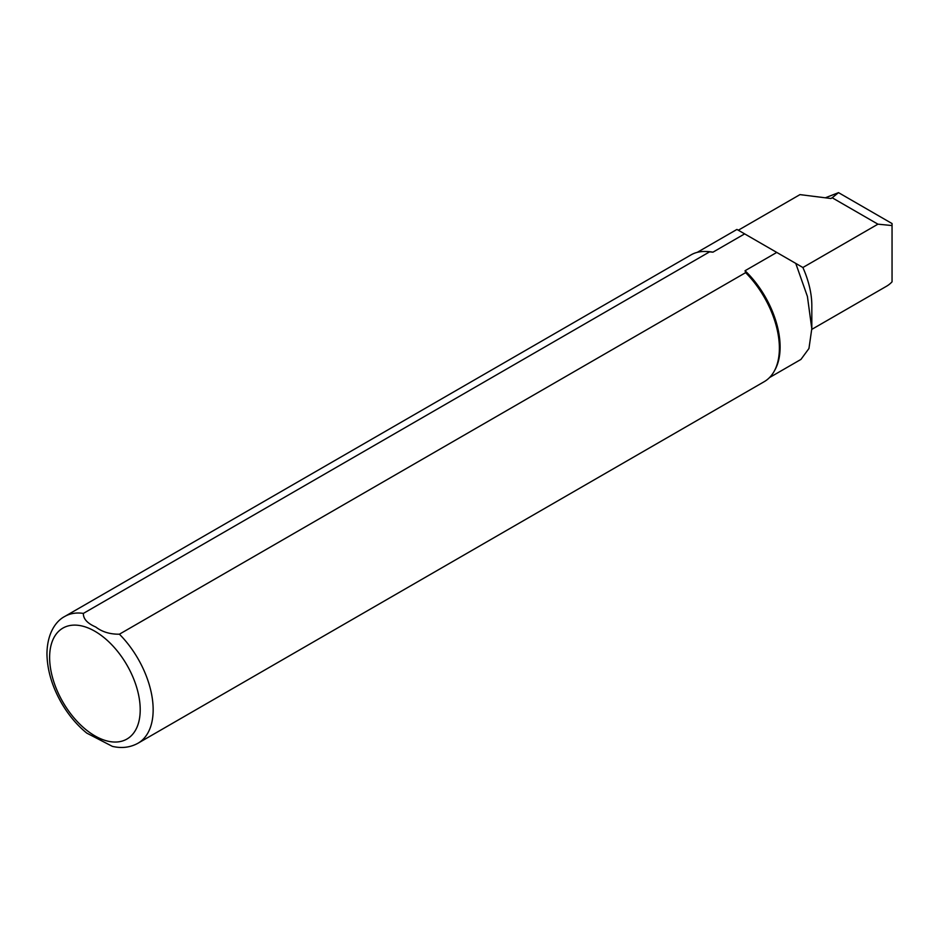 <?xml version="1.0" encoding="UTF-8"?>
<svg xmlns="http://www.w3.org/2000/svg" width="939" height="939" viewBox="0 0 939 939"><rect width="100%" height="100%" fill="white"/><g stroke="black" fill="none" stroke-linecap="round" stroke-linejoin="round"><path stroke-width="1.41" d="M800.979 359.367L808.949 348.51L811.801 328.685L807.411 296.442L795.756 263.389L802.88 267.509L877.942 224.175L832.189 197.765L838.515 192.636L825.322 197.812M838.515 192.636L892.05 223.552L892.05 281.829A70.46 40.682 60 0 1 886.522 286.242L811.789 329.378M811.824 328.685L811.824 305.539A70.46 40.682 60 0 0 802.88 267.509L776.764 252.427L745.061 270.725A72.291 41.739 60 0 1 775.039 369.708L774.241 371.175A73.207 42.267 60 0 1 764.217 381.68L137.998 743.23A73.207 42.267 60 0 0 119.406 634.201L745.625 272.65L745.061 270.725M83.383 613.402A73.207 42.267 60 0 0 64.791 616.442L691.01 254.892A73.207 42.267 60 0 1 705.13 251.476L706.797 251.511A72.291 41.739 60 0 1 712.947 252.18L709.602 251.852L83.383 613.402C83.184 618.801 87.315 623.343 95.778 627.029C102.163 631.924 110.039 634.306 119.406 634.201M697.243 252.356L736.939 229.433L744.65 233.881L712.947 252.18M738.312 230.219L799.969 194.619L830.898 198.505L832.189 197.765M877.942 224.175L892.05 225.548M744.65 233.881L776.764 252.427M745.625 272.65A73.207 42.267 60 0 1 774.241 371.175M705.13 251.476A73.207 42.267 60 0 1 709.602 251.852M137.998 743.23C130.228 747.503 121.683 748.547 112.363 746.364L86.787 733.124C77.139 725.26 68.852 715.448 61.892 703.687C52.173 686.902 47.196 670.235 46.95 653.685C47.232 632.604 56.375 620.726 64.791 616.442M49.626 657.417A64.052 36.985 60 0 1 117.563 651.349A64.052 36.985 60 0 1 117.563 741.939A64.052 36.985 60 0 1 49.626 657.417M769.522 377.56L800.99 359.391"/></g></svg>
